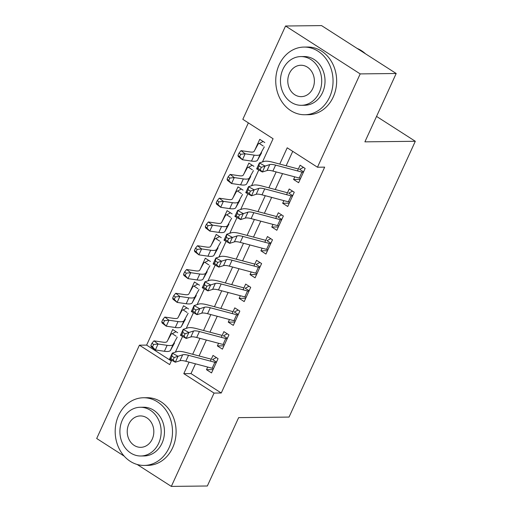 <?xml version="1.0" encoding="UTF-8"?>
<svg xmlns="http://www.w3.org/2000/svg" width="512" height="512" viewBox="0 0 512 512"><rect width="100%" height="100%" fill="white"/><g stroke="black" fill="none" stroke-linecap="round" stroke-linejoin="round"><path stroke-width="0.77" d="M124.23 456.173L96.691 438.502L139.418 345.184L169.677 364.602L171.674 360.23M248.365 122.874L146.618 345.107L139.418 345.184M262.458 161.952L273.082 138.739L242.822 119.322L285.549 26.003L360.186 73.901L317.466 167.219L287.206 147.802L279.757 164.07M360.186 73.901L396.192 73.498L321.555 25.6L285.549 26.003M294.765 176.858L293.568 179.482L298.611 182.714L305.139 168.454L300.096 165.216L297.491 170.912M283.885 200.634L282.682 203.258L287.725 206.49L294.253 192.224L289.21 188.992L286.605 194.688M272.998 224.41L271.795 227.034L276.838 230.266L283.373 216L278.33 212.768L275.718 218.464M262.112 248.186L260.909 250.803L265.952 254.042L272.486 239.776L267.443 236.538L264.832 242.24M251.226 271.955L250.029 274.579L255.072 277.818L261.6 263.552L256.557 260.314L253.946 266.016M240.339 295.731L239.142 298.355L244.186 301.594L250.714 287.328L245.67 284.09L243.066 289.792M229.459 319.507L228.256 322.131L233.299 325.37L239.827 311.104L234.784 307.866L232.179 313.562M218.573 343.283L217.37 345.907L222.413 349.146L228.947 334.88L223.904 331.642L221.293 337.338M177.715 332.762L172.672 329.53L167.725 340.326M188.602 308.986L183.558 305.754L178.611 316.55M199.488 285.21L194.445 281.978L189.498 292.774M210.368 261.44L205.325 258.202L200.384 268.998M221.254 237.664L216.211 234.426L211.27 245.229M232.141 213.888L227.098 210.65L222.15 221.453M243.027 190.112L237.984 186.874L233.037 197.677M253.914 166.336L248.87 163.098L243.923 173.901M146.618 345.107L171.341 360.966M264.794 142.56L259.75 139.328L254.81 150.125M195.469 363.821L190.995 373.587L221.254 392.998L324.666 167.136L317.466 167.219M292.742 151.354L286.144 165.76M282.547 173.619L275.258 189.536M271.661 197.395L264.378 213.312M260.781 221.171L253.491 237.088M249.894 244.947L242.605 260.864M239.008 268.717L231.718 284.64M228.122 292.493L220.832 308.416M217.235 316.269L209.952 332.192M206.355 340.045L199.066 355.962M207.686 367.059L206.483 369.683L211.526 372.915L218.061 358.65L213.018 355.418L210.406 361.114M396.192 73.498L364.896 141.85L415.309 141.28L376.544 116.41M415.309 141.28L289.043 417.075L238.63 417.638L207.334 485.997L171.328 486.4L137.152 464.467M221.254 392.998L214.054 393.082L171.328 486.4M189.082 362.125L183.795 373.664L214.054 393.082M276.16 171.923L268.87 187.846M265.274 195.699L257.984 211.622M254.387 219.475L247.098 235.392M243.507 243.251L236.218 259.168M232.621 267.027L225.331 282.944M221.734 290.803L214.445 306.72M210.848 314.579L203.558 330.496M199.962 338.349L192.672 354.272M175.379 352.154L182.56 336.454M186.259 328.378L193.446 312.678M197.146 304.602L204.333 288.909M208.032 280.826L215.219 265.133M218.918 257.05L226.099 241.357M229.798 233.274L236.986 217.581M240.685 209.498L247.872 193.805M251.571 185.728L258.758 170.029M190.995 373.587L183.795 373.664M213.043 369.606L206.483 369.683M223.93 345.83L217.37 345.907M234.816 322.054L228.256 322.131M245.702 298.285L239.142 298.355M256.582 274.509L250.029 274.579M267.469 250.733L260.909 250.803M278.355 226.957L271.795 227.034M289.242 203.181L282.682 203.258M300.128 179.405L293.568 179.482M212.954 368.442L213.44 368.749M213.114 359.277L216.384 357.574M213.523 368.557A9.472 2.451 -155.4 0 1 212.16 368.243L185.805 361.261A13.536 3.501 24.6 0 0 179.962 360.736L175.29 362.221L169.574 359.072L172.294 353.133L176.966 351.648A20.301 5.254 -155.4 0 1 185.728 352.429L211.283 359.2M216.25 362.611A9.472 2.451 -155.4 0 1 214.88 362.304L188.525 355.315A13.536 3.501 24.6 0 0 182.682 354.79L178.01 356.275L175.29 362.221L173.146 359.885L174.234 357.51L171.949 356.25L170.861 358.63L173.146 359.885M216.493 362.08L212.474 359.501M171.949 356.25L172.294 353.133L178.01 356.275L174.234 357.51M170.861 358.63L169.574 359.072M176.147 336.192L172.243 333.69L176.038 331.686M172.243 333.69A9.472 2.451 24.6 0 0 171.104 334.208L167.059 341.536A13.536 3.501 -155.4 0 1 163.014 342.17L153.958 340.845L158.08 344.006L167.13 345.338A20.301 5.254 24.6 0 0 173.197 344.384L177.242 337.056M153.619 344.486L151.968 343.219L150.88 345.6L152.531 346.867L153.619 344.486L158.08 344.006L155.354 349.952L164.41 351.277A20.301 5.254 24.6 0 0 170.477 350.33L174.522 343.002M152.531 346.867L155.354 349.952L151.238 346.784L150.88 345.6M151.968 343.219L153.958 340.845M118.624 415.411A33.837 28.653 -90.6 0 0 144.224 465.427A33.837 28.653 -90.6 0 0 169.056 447.776A33.837 28.653 -90.6 0 0 143.462 397.754A33.837 28.653 -90.6 0 0 118.624 415.411M144.224 465.427L147.821 465.389A33.837 28.653 -90.6 0 0 172.659 447.731A33.837 28.653 -90.6 0 0 147.059 397.715L143.462 397.754M140.256 407.27L143.565 407.232A24.365 20.627 89.4 0 1 161.997 443.245A24.365 20.627 89.4 0 1 144.115 455.955L140.8 455.994A24.365 20.627 -90.6 0 0 158.682 443.283A24.365 20.627 -90.6 0 0 140.256 407.27A24.365 20.627 -90.6 0 0 122.374 419.981A24.365 20.627 -90.6 0 0 140.8 455.994M152.23 439.136A15.699 13.293 -90.6 0 0 140.352 415.93A15.699 13.293 -90.6 0 0 128.826 424.122A15.699 13.293 -90.6 0 0 140.704 447.328A15.699 13.293 -90.6 0 0 152.23 439.136M279.181 64.73A33.837 28.653 -90.6 0 0 304.774 114.746A33.837 28.653 -90.6 0 0 329.613 97.088A33.837 28.653 -90.6 0 0 304.013 47.072A33.837 28.653 -90.6 0 0 279.181 64.73M304.774 114.746L308.378 114.707A33.837 28.653 -90.6 0 0 333.21 97.05A33.837 28.653 -90.6 0 0 307.616 47.034L304.013 47.072M300.806 56.582L304.122 56.544A24.365 20.627 89.4 0 1 322.554 92.557A24.365 20.627 89.4 0 1 304.672 105.274L301.357 105.312A24.365 20.627 -90.6 0 0 319.238 92.595A24.365 20.627 -90.6 0 0 300.806 56.582A24.365 20.627 -90.6 0 0 282.931 69.299A24.365 20.627 -90.6 0 0 301.357 105.312M312.781 88.454A15.699 13.293 -90.6 0 0 300.909 65.248A15.699 13.293 -90.6 0 0 289.382 73.44A15.699 13.293 -90.6 0 0 301.261 96.646A15.699 13.293 -90.6 0 0 312.781 88.454M365.485 53.792A33.837 28.653 -90.6 0 0 357.133 48.429M223.84 344.666L224.32 344.973M224 335.501L227.264 333.798M224.41 344.781A9.472 2.451 -155.4 0 1 223.046 344.467L196.691 337.485A13.536 3.501 24.6 0 0 190.848 336.96L186.176 338.445L180.454 335.296L183.181 329.357L187.853 327.872A20.301 5.254 -155.4 0 1 196.614 328.653L222.17 335.43M227.13 338.835A9.472 2.451 -155.4 0 1 225.766 338.528L199.411 331.539A13.536 3.501 24.6 0 0 193.568 331.021L188.896 332.499L186.176 338.445L184.032 336.115L185.12 333.734L182.835 332.474L181.747 334.854L184.032 336.115M227.373 338.304L223.36 335.731M182.835 332.474L183.181 329.357L188.896 332.499L185.12 333.734M181.747 334.854L180.454 335.296M234.726 320.89L235.206 321.197M234.886 311.725L238.15 310.022M235.296 321.005A9.472 2.451 -155.4 0 1 233.933 320.698L207.571 313.709A13.536 3.501 24.6 0 0 201.734 313.184L197.056 314.669L191.341 311.526L194.061 305.581L198.739 304.096A20.301 5.254 -155.4 0 1 207.501 304.877L233.056 311.654M238.016 315.059A9.472 2.451 -155.4 0 1 236.653 314.752L210.298 307.763A13.536 3.501 24.6 0 0 204.454 307.245L199.782 308.723L197.056 314.669L194.918 312.339L196.006 309.958L193.722 308.704L192.634 311.078L194.918 312.339M238.259 314.534L234.24 311.955M193.722 308.704L194.061 305.581L199.782 308.723L196.006 309.958M192.634 311.078L191.341 311.526M245.613 297.114L246.093 297.421M245.766 287.949L249.037 286.253M246.182 297.229A9.472 2.451 -155.4 0 1 244.819 296.922L218.458 289.933A13.536 3.501 24.6 0 0 212.614 289.408L207.942 290.893L202.227 287.75L204.947 281.805L209.619 280.32A20.301 5.254 -155.4 0 1 218.381 281.101L243.936 287.878M248.902 291.283A9.472 2.451 -155.4 0 1 247.539 290.976L221.178 283.987A13.536 3.501 24.6 0 0 215.341 283.469L210.662 284.954L207.942 290.893L205.805 288.563L206.893 286.182L204.602 284.928L203.514 287.302L205.805 288.563M249.146 290.758L245.126 288.179M204.602 284.928L204.947 281.805L210.662 284.954L206.893 286.182M203.514 287.302L202.227 287.75M256.493 273.338L256.979 273.651M256.653 264.173L259.923 262.477M257.069 273.453A9.472 2.451 -155.4 0 1 255.699 273.146L229.344 266.157A13.536 3.501 24.6 0 0 223.501 265.638L218.829 267.117L213.114 263.974L215.834 258.029L220.506 256.544A20.301 5.254 -155.4 0 1 229.267 257.331L254.822 264.102M259.789 267.514A9.472 2.451 -155.4 0 1 258.426 267.2L232.064 260.211A13.536 3.501 24.6 0 0 226.221 259.693L221.549 261.178L218.829 267.117L216.685 264.787L217.779 262.406L215.488 261.152L214.4 263.526L216.685 264.787M260.032 266.982L256.013 264.403M215.488 261.152L215.834 258.029L221.549 261.178L217.779 262.406M214.4 263.526L213.114 263.974M187.027 312.416L183.123 309.914L186.925 307.91M183.123 309.914A9.472 2.451 24.6 0 0 181.99 310.432L177.946 317.766A13.536 3.501 -155.4 0 1 173.901 318.394L164.845 317.069L168.96 320.23L178.016 321.562A20.301 5.254 24.6 0 0 184.083 320.614L188.128 313.28M164.499 320.71L162.854 319.45L161.766 321.824L163.411 323.091L164.499 320.71L168.96 320.23L166.24 326.176L175.296 327.507A20.301 5.254 24.6 0 0 181.357 326.554L185.408 319.226M163.411 323.091L166.24 326.176L162.125 323.014L161.766 321.824M162.854 319.45L164.845 317.069M197.914 288.64L194.01 286.138L197.805 284.134M194.01 286.138A9.472 2.451 24.6 0 0 192.877 286.662L188.826 293.99A13.536 3.501 -155.4 0 1 184.787 294.624L175.731 293.293L179.846 296.454L188.902 297.786A20.301 5.254 24.6 0 0 194.963 296.838L199.014 289.51M175.386 296.934L173.741 295.674L172.653 298.048L174.298 299.315L175.386 296.934L179.846 296.454L177.126 302.4L186.182 303.731A20.301 5.254 24.6 0 0 192.243 302.778L196.294 295.45M174.298 299.315L177.126 302.4L173.011 299.238L172.653 298.048M173.741 295.674L175.731 293.293M208.8 264.864L204.896 262.362L208.691 260.358M204.896 262.362A9.472 2.451 24.6 0 0 203.763 262.886L199.712 270.214A13.536 3.501 -155.4 0 1 195.674 270.848L186.618 269.517L190.733 272.685L199.789 274.01A20.301 5.254 24.6 0 0 205.85 273.062L209.901 265.734M186.272 273.165L184.627 271.898L183.539 274.272L185.184 275.539L186.272 273.165L190.733 272.685L188.013 278.624L197.069 279.955A20.301 5.254 24.6 0 0 203.13 279.008L207.181 271.674M185.184 275.539L188.013 278.624L183.891 275.462L183.539 274.272M184.627 271.898L186.618 269.517M219.686 241.094L215.782 238.586L219.578 236.582M215.782 238.586A9.472 2.451 24.6 0 0 214.65 239.11L210.598 246.438A13.536 3.501 -155.4 0 1 206.554 247.072L197.498 245.741L201.619 248.909L210.675 250.234A20.301 5.254 24.6 0 0 216.736 249.286L220.787 241.958M197.158 249.389L195.514 248.122L194.419 250.496L196.07 251.763L197.158 249.389L201.619 248.909L198.899 254.848L207.949 256.179A20.301 5.254 24.6 0 0 214.016 255.232L218.061 247.904M196.07 251.763L198.899 254.848L194.778 251.686L194.419 250.496M195.514 248.122L197.498 245.741M267.379 249.562L267.866 249.875M267.539 240.397L270.81 238.701M267.949 249.677A9.472 2.451 -155.4 0 1 266.586 249.37L240.23 242.381A13.536 3.501 24.6 0 0 234.387 241.862L229.715 243.347L224 240.198L226.72 234.253L231.392 232.768A20.301 5.254 -155.4 0 1 240.154 233.555L265.709 240.326M270.675 243.738A9.472 2.451 -155.4 0 1 269.306 243.424L242.95 236.442A13.536 3.501 24.6 0 0 237.107 235.917L232.435 237.402L229.715 243.347L227.571 241.011L228.659 238.637L226.374 237.376L225.286 239.75L227.571 241.011M270.918 243.206L266.899 240.627M226.374 237.376L226.72 234.253L232.435 237.402L228.659 238.637M225.286 239.75L224 240.198M230.573 217.318L226.669 214.81L230.464 212.813M226.669 214.81A9.472 2.451 24.6 0 0 225.53 215.334L221.485 222.662A13.536 3.501 -155.4 0 1 217.44 223.296L208.384 221.965L212.506 225.133L221.555 226.458A20.301 5.254 24.6 0 0 227.622 225.51L231.667 218.182M208.045 225.613L206.394 224.346L205.306 226.726L206.957 227.987L208.045 225.613L212.506 225.133L209.779 231.078L218.835 232.403A20.301 5.254 24.6 0 0 224.902 231.456L228.947 224.128M206.957 227.987L209.779 231.078L205.664 227.91L205.306 226.726M206.394 224.346L208.384 221.965M278.266 225.786L278.746 226.099M278.426 216.621L281.69 214.925M278.835 225.907A9.472 2.451 -155.4 0 1 277.472 225.594L251.117 218.605A13.536 3.501 24.6 0 0 245.274 218.086L240.602 219.571L234.88 216.422L237.606 210.477L242.278 208.998A20.301 5.254 -155.4 0 1 251.04 209.779L276.595 216.55M281.555 219.962A9.472 2.451 -155.4 0 1 280.192 219.648L253.837 212.666A13.536 3.501 24.6 0 0 247.994 212.141L243.322 213.626L240.602 219.571L238.458 217.235L239.546 214.861L237.261 213.6L236.173 215.981L238.458 217.235M281.798 219.43L277.786 216.851M237.261 213.6L237.606 210.477L243.322 213.626L239.546 214.861M236.173 215.981L234.88 216.422M241.453 193.542L237.549 191.034L241.35 189.037M237.549 191.034A9.472 2.451 24.6 0 0 236.416 191.558L232.371 198.886A13.536 3.501 -155.4 0 1 228.326 199.52L219.27 198.189L223.386 201.357L232.442 202.688A20.301 5.254 24.6 0 0 238.509 201.734L242.554 194.406M218.925 201.837L217.28 200.57L216.192 202.95L217.837 204.211L218.925 201.837L223.386 201.357L220.666 207.302L229.722 208.627A20.301 5.254 24.6 0 0 235.782 207.68L239.834 200.352M217.837 204.211L220.666 207.302L216.55 204.134L216.192 202.95M217.28 200.57L219.27 198.189M289.152 202.01L289.632 202.323M289.312 192.845L292.576 191.149M289.722 202.131A9.472 2.451 -155.4 0 1 288.358 201.818L261.997 194.835A13.536 3.501 24.6 0 0 256.16 194.31L251.482 195.795L245.766 192.646L248.486 186.701L253.165 185.222A20.301 5.254 -155.4 0 1 261.926 186.003L287.482 192.774M292.442 196.186A9.472 2.451 -155.4 0 1 291.078 195.872L264.723 188.89A13.536 3.501 24.6 0 0 258.88 188.365L254.208 189.85L251.482 195.795L249.344 193.459L250.432 191.085L248.147 189.824L247.059 192.205L249.344 193.459M292.685 195.654L288.666 193.075M248.147 189.824L248.486 186.701L254.208 189.85L250.432 191.085M247.059 192.205L245.766 192.646M252.339 169.766L248.435 167.264L252.23 165.261M248.435 167.264A9.472 2.451 24.6 0 0 247.302 167.782L243.251 175.11A13.536 3.501 -155.4 0 1 239.213 175.744L230.157 174.419L234.272 177.581L243.328 178.912A20.301 5.254 24.6 0 0 249.389 177.958L253.44 170.63M229.811 178.061L228.166 176.794L227.078 179.174L228.723 180.442L229.811 178.061L234.272 177.581L231.552 183.526L240.608 184.851A20.301 5.254 24.6 0 0 246.669 183.904L250.72 176.576M228.723 180.442L231.552 183.526L227.437 180.358L227.078 179.174M228.166 176.794L230.157 174.419M300.038 178.24L300.518 178.547M300.192 169.075L303.462 167.373M300.608 178.355A9.472 2.451 -155.4 0 1 299.245 178.042L272.883 171.059A13.536 3.501 24.6 0 0 267.04 170.534L262.368 172.019L256.653 168.87L259.373 162.931L264.045 161.446A20.301 5.254 -155.4 0 1 272.806 162.227L298.362 169.005M303.328 172.41A9.472 2.451 -155.4 0 1 301.965 172.102L275.603 165.114A13.536 3.501 24.6 0 0 269.766 164.589L265.088 166.074L262.368 172.019L260.23 169.683L261.318 167.309L259.027 166.048L257.939 168.429L260.23 169.683M303.571 171.878L299.552 169.299M259.027 166.048L259.373 162.931L265.088 166.074L261.318 167.309M257.939 168.429L256.653 168.87M263.226 145.99L259.322 143.488L263.117 141.485M259.322 143.488A9.472 2.451 24.6 0 0 258.189 144.006L254.138 151.334A13.536 3.501 -155.4 0 1 250.099 151.968L241.043 150.643L245.158 153.805L254.214 155.136A20.301 5.254 24.6 0 0 260.275 154.182L264.326 146.854M240.698 154.285L239.053 153.018L237.965 155.398L239.61 156.666L240.698 154.285L245.158 153.805L242.438 159.75L251.494 161.082A20.301 5.254 24.6 0 0 257.555 160.128L261.606 152.8M239.61 156.666L242.438 159.75L238.317 156.582L237.965 155.398M239.053 153.018L241.043 150.643M185.805 361.261L188.525 355.315M179.962 360.736L182.682 354.79M212.16 368.243L214.88 362.304M167.13 345.338L164.41 351.277M173.197 344.384L170.477 350.33M196.691 337.485L199.411 331.539M190.848 336.96L193.568 331.021M223.046 344.467L225.766 338.528M207.571 313.709L210.298 307.763M201.734 313.184L204.454 307.245M233.933 320.698L236.653 314.752M218.458 289.933L221.178 283.987M212.614 289.408L215.341 283.469M244.819 296.922L247.539 290.976M229.344 266.157L232.064 260.211M223.501 265.638L226.221 259.693M255.699 273.146L258.426 267.2M178.016 321.562L175.296 327.507M184.083 320.614L181.357 326.554M188.902 297.786L186.182 303.731M194.963 296.838L192.243 302.778M199.789 274.01L197.069 279.955M205.85 273.062L203.13 279.008M210.675 250.234L207.949 256.179M216.736 249.286L214.016 255.232M240.23 242.381L242.95 236.442M234.387 241.862L237.107 235.917M266.586 249.37L269.306 243.424M221.555 226.458L218.835 232.403M227.622 225.51L224.902 231.456M251.117 218.605L253.837 212.666M245.274 218.086L247.994 212.141M277.472 225.594L280.192 219.648M232.442 202.688L229.722 208.627M238.509 201.734L235.782 207.68M261.997 194.835L264.723 188.89M256.16 194.31L258.88 188.365M288.358 201.818L291.078 195.872M243.328 178.912L240.608 184.851M249.389 177.958L246.669 183.904M272.883 171.059L275.603 165.114M267.04 170.534L269.766 164.589M299.245 178.042L301.965 172.102M254.214 155.136L251.494 161.082M260.275 154.182L257.555 160.128"/></g></svg>
